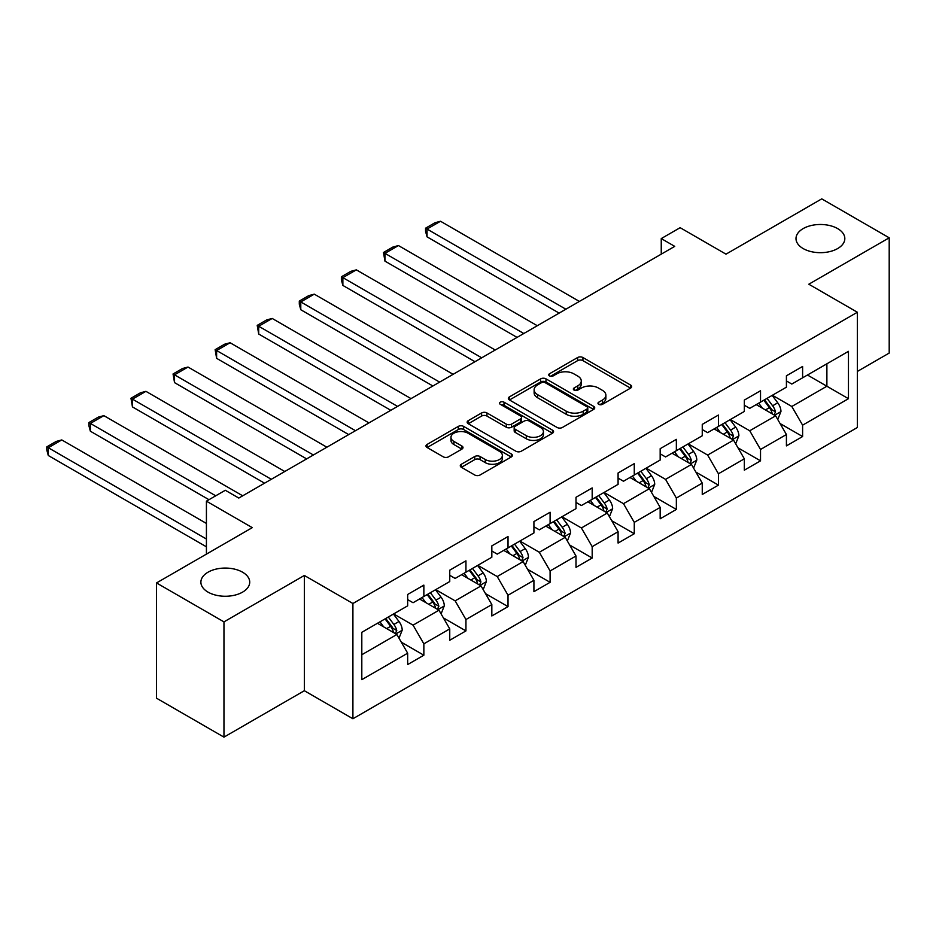 <?xml version="1.0" encoding="UTF-8"?>
<svg xmlns="http://www.w3.org/2000/svg" width="936" height="936" viewBox="0 0 936 936"><rect width="100%" height="100%" fill="white"/><g stroke="black" fill="none" stroke-linecap="round" stroke-linejoin="round"><path stroke-width="1.4" d="M598.736 404.34A2.621 1.509 0 0 0 602.445 404.34L630.583 388.101A3.744 2.164 0 0 0 631.671 386.568A3.744 2.164 0 0 0 630.583 385.047L582.917 357.529A3.744 2.164 0 0 0 577.617 357.529L549.49 373.768A2.621 1.509 0 0 0 548.718 374.833A2.621 1.509 0 0 0 549.49 375.909A2.621 1.509 0 0 0 553.188 375.909L556.838 373.803A11.981 6.915 0 0 1 573.78 373.803L577.758 376.096A11.981 6.915 0 0 1 581.268 380.987A11.981 6.915 0 0 1 577.758 385.878L574.107 387.984A2.621 1.509 0 0 0 573.347 389.06A2.621 1.509 0 0 0 574.107 390.125A2.621 1.509 0 0 0 577.816 390.125L581.455 388.019A11.981 6.915 0 0 1 598.408 388.019L602.375 390.312A11.981 6.915 0 0 1 605.885 395.214A11.981 6.915 0 0 1 602.375 400.105L598.736 402.199A2.621 1.509 0 0 0 597.975 403.276A2.621 1.509 0 0 0 598.736 404.34L598.736 402.199M242.564 572.2A24.418 14.098 0 0 0 215.959 569.135A24.418 14.098 0 0 0 200.889 582.157A24.418 14.098 0 0 0 208.038 592.125A24.418 14.098 0 0 0 234.643 595.191A24.418 14.098 0 0 0 249.725 582.157A24.418 14.098 0 0 0 242.564 572.2M837.673 228.618A24.418 14.098 0 0 0 811.067 225.553A24.418 14.098 0 0 0 795.998 238.586A24.418 14.098 0 0 0 803.147 248.555A24.418 14.098 0 0 0 829.752 251.608A24.418 14.098 0 0 0 844.822 238.586A24.418 14.098 0 0 0 837.673 228.618M461.378 464.233A3.744 2.164 0 0 0 460.278 465.765A3.744 2.164 0 0 0 461.378 467.286L474.751 475.008A3.744 2.164 0 0 0 480.039 475.008L511.29 456.967A3.744 2.164 0 0 0 512.39 455.446A3.744 2.164 0 0 0 511.29 453.913L463.624 426.395A3.744 2.164 0 0 0 458.336 426.395L427.085 444.436A3.744 2.164 0 0 0 425.985 445.969A3.744 2.164 0 0 0 427.085 447.49L443.243 456.815A3.744 2.164 0 0 0 448.531 456.815L461.904 449.093A3.744 2.164 0 0 0 463.004 447.572A3.744 2.164 0 0 0 461.904 446.039L453.89 441.418A10.015 5.78 0 0 1 450.965 437.323A10.015 5.78 0 0 1 457.142 431.987A10.015 5.78 0 0 1 468.058 433.239L499.438 451.351A10.015 5.78 0 0 1 502.375 455.446A10.015 5.78 0 0 1 496.185 460.781A10.015 5.78 0 0 1 485.269 459.529L480.039 456.511A3.744 2.164 0 0 0 474.751 456.511L461.378 464.233L461.378 467.286M857.364 371.44L889.2 353.059L889.2 237.802L821.761 198.865L725.997 254.159L680.133 227.682L661.249 238.586L674.739 246.367L238.797 498.057L225.307 490.277L206.423 501.169L206.423 554.124M223.961 621.878L223.961 737.135L304.34 690.721L304.34 575.465L223.961 621.878L156.511 582.941L252.275 527.647L206.423 501.169M304.34 575.465L352.907 603.498L857.364 312.25L857.364 427.506L352.907 718.754L352.907 603.498M889.2 237.802L808.809 284.216L857.364 312.25M557.095 427.471A3.744 2.164 0 0 0 562.396 427.471L593.635 409.43A3.744 2.164 0 0 0 594.734 407.897A3.744 2.164 0 0 0 593.635 406.364L545.98 378.846A3.744 2.164 0 0 0 540.68 378.846L509.43 396.887A3.744 2.164 0 0 0 508.342 398.42A3.744 2.164 0 0 0 509.43 399.953L557.095 427.471M501.345 404.914A2.621 1.509 0 0 1 504.013 405.276L504.013 402.164L552.462 430.139A3.744 2.164 0 0 1 553.562 431.671A3.744 2.164 0 0 1 552.462 433.204L521.223 451.234A3.744 2.164 0 0 1 515.923 451.234L468.257 423.715L468.257 420.662A3.744 2.164 0 0 0 467.158 422.195A3.744 2.164 0 0 0 468.257 423.715M468.257 420.662L481.63 412.94A3.744 2.164 0 0 1 486.931 412.94L506.259 424.102A3.744 2.164 0 0 0 511.559 424.102L520.428 418.977A3.744 2.164 0 0 0 521.516 417.456A3.744 2.164 0 0 0 520.428 415.923L500.304 404.305A2.621 1.509 0 0 1 499.531 403.24A2.621 1.509 0 0 1 501.146 401.836A2.621 1.509 0 0 1 504.013 402.164M223.961 737.135L156.511 698.197L156.511 582.941M401.322 642.201L423.856 655.212L423.856 643.839L449.748 628.887L449.748 640.259L465.941 630.911L465.941 619.538L491.833 604.586L491.833 615.958L508.026 606.622L508.026 595.249L533.918 580.297L533.918 591.669L550.099 582.321L550.099 570.948L576.003 555.996L576.003 567.368L592.184 558.02L592.184 546.647L618.088 531.707L618.088 543.067L634.269 533.731L634.269 522.358L660.173 507.406L660.173 518.778L676.354 509.43L676.354 498.057L702.257 483.105L702.257 494.477L718.438 485.129L718.438 473.768L744.331 458.815L744.331 470.176L760.523 460.84L760.523 449.467L786.415 434.515L786.415 445.887L802.608 436.539L802.608 425.166L848.461 398.689L848.461 351.339L826.886 363.8L826.886 386.229L848.461 398.689M423.856 655.212L407.663 664.56L407.663 653.188L361.811 679.665L361.811 632.315L407.663 605.838L407.663 594.465L423.856 585.117L423.856 596.489L449.748 581.537L449.748 570.176L465.941 560.828L465.941 572.2L491.833 557.248L491.833 545.875L508.026 536.527L508.026 547.899L533.918 532.947L533.918 521.574L550.099 512.238L550.099 523.598L576.003 508.646L576.003 497.285L592.184 487.937L592.184 499.309L618.088 484.357L618.088 472.984L634.269 463.636L634.269 475.008L660.173 460.056L660.173 448.683L676.354 439.347L676.354 450.707L702.257 435.755L702.257 424.394L718.438 415.046L718.438 426.418L744.331 411.466L744.331 400.093L760.523 390.745L760.523 402.117L786.415 387.165L786.415 375.792L802.608 366.456L802.608 377.816L848.461 351.339M419.539 598.981L438.961 610.202L413.057 625.154L393.635 613.934M407.663 599.602L413.057 602.725L423.856 596.489M413.057 625.154L423.856 643.839M438.961 610.202L449.748 628.887M461.623 574.692L481.045 585.901L455.142 600.853L435.72 589.645M449.748 575.312L455.142 578.425L465.941 572.2M455.142 600.853L465.941 619.538M481.045 585.901L491.833 604.586M503.708 550.391L523.13 561.6L497.227 576.553L477.805 565.344M491.833 551.011L497.227 554.124L508.026 547.899M497.227 576.553L508.026 595.249M523.13 561.6L533.918 580.297M545.782 526.09L565.215 537.311L539.311 552.263L519.889 541.043M533.918 526.722L539.311 529.835L550.099 523.598M539.311 552.263L550.099 570.948M565.215 537.311L576.003 555.996M587.866 501.801L607.288 513.01L581.396 527.962L561.974 516.754M576.003 502.421L581.396 505.534L592.184 499.309M581.396 527.962L592.184 546.647M607.288 513.01L618.088 531.707M629.951 477.5L649.373 488.709L623.481 503.662L604.059 492.453M618.088 478.12L623.481 481.233L634.269 475.008M623.481 503.662L634.269 522.358M649.373 488.709L660.173 507.406M672.036 453.2L691.458 464.42L665.566 479.372L646.144 468.152M660.173 453.831L665.566 456.943L676.354 450.707M665.566 479.372L676.354 498.057M691.458 464.42L702.257 483.105M714.121 428.91L733.543 440.119L707.651 455.071L688.229 443.863M702.257 429.53L707.651 432.643L718.438 426.418M707.651 455.071L718.438 473.768M733.543 440.119L744.331 458.815M756.206 404.609L775.628 415.83L749.736 430.771L730.302 419.562M744.331 405.23L749.736 408.353L760.523 402.117M749.736 430.771L760.523 449.467M775.628 415.83L786.415 434.515M807.464 375.02L826.886 386.229L791.809 406.481L772.387 395.261M786.415 380.94L791.809 384.052L802.608 377.816M791.809 406.481L802.608 425.166M304.34 690.721L352.907 718.754M661.249 238.586L661.249 254.159M361.811 654.744L396.876 634.491L377.454 623.282M396.876 634.491L407.663 653.188M780.074 423.54L802.608 436.539M738.001 447.829L760.523 460.84M695.916 472.13L718.438 485.129M653.831 496.419L676.354 509.43M611.746 520.72L634.269 533.731M569.661 545.021L592.184 558.02M527.576 569.31L550.099 582.321M485.491 593.611L508.026 606.622M443.407 617.912L465.941 630.911M599.789 404.715L602.375 403.217A11.981 6.915 0 0 0 605.885 398.326L605.885 395.214M581.268 380.987L581.268 384.111A11.981 6.915 0 0 1 577.758 389.002L575.16 390.499M630.525 388.124L582.917 360.641A3.744 2.164 0 0 0 577.617 360.641L550.532 376.284M593.588 409.453L545.98 381.97A3.744 2.164 0 0 0 540.68 381.97L509.488 399.976M587.024 408.974A2.621 1.509 0 0 0 587.785 407.897A2.621 1.509 0 0 0 587.024 406.832L545.185 382.672A2.621 1.509 0 0 0 541.476 382.672L537.638 384.895A11.981 6.915 0 0 0 534.128 389.785A11.981 6.915 0 0 0 537.638 394.676L566.233 411.185A11.981 6.915 0 0 0 583.175 411.185L587.024 408.974L587.024 412.086A2.621 1.509 0 0 0 587.785 411.009L587.785 407.897M534.128 389.785L534.128 392.898A11.981 6.915 0 0 0 537.638 397.788L537.638 394.676M587.024 412.086L583.175 414.297A11.981 6.915 0 0 1 566.233 414.297L537.638 397.788M468.304 423.751L481.63 416.052L481.63 412.94M521.516 417.456L521.516 420.568A3.744 2.164 0 0 1 520.428 422.101L511.559 427.214A3.744 2.164 0 0 1 506.259 427.214L486.931 416.052A3.744 2.164 0 0 0 481.63 416.052M504.013 405.276L552.415 433.228M526.313 435.685A10.015 5.78 0 0 0 537.229 436.936A10.015 5.78 0 0 0 543.418 431.59A10.015 5.78 0 0 0 540.481 427.506L529.425 421.118A3.744 2.164 0 0 0 524.137 421.118L515.256 426.243A3.744 2.164 0 0 0 514.168 427.775A3.744 2.164 0 0 0 515.256 429.296L526.313 435.685L526.313 438.797A10.015 5.78 0 0 0 537.229 440.049A10.015 5.78 0 0 0 543.418 434.714L543.418 431.59M514.168 427.775L514.168 430.888A3.744 2.164 0 0 0 515.256 432.42L515.256 429.296M526.313 438.797L515.256 432.42M502.375 455.446L502.375 458.558A10.015 5.78 0 0 1 496.185 463.905A10.015 5.78 0 0 1 485.269 462.641L480.039 459.623A3.744 2.164 0 0 0 474.751 459.623L461.425 467.321M450.965 437.323L450.965 440.446A10.015 5.78 0 0 0 453.89 444.53L453.89 441.418M461.857 449.128L453.89 444.53M511.243 457.002L463.624 429.507A3.744 2.164 0 0 0 458.336 429.507L427.132 447.525M777.757 419.515L780.963 411.43A10.109 5.838 -120 0 0 777.746 402.819L772.177 395.39M565.882 309.219L427.038 229.051L440.528 221.259L579.372 301.427M762.466 408.225L758.687 403.182M427.038 236.843L425.552 231.309L425.552 228.197L427.038 229.051L427.038 236.843L559.143 313.104M774.06 414.917L775.511 411.863A10.109 5.838 -120 0 0 772.621 405.779L767.052 398.35M764.513 399.812L770.691 408.061A5.148 2.972 60 0 1 771.627 409.617L775.511 411.863M763.811 400.222L769.38 407.651A10.109 5.838 60 0 1 772.27 413.735M425.552 228.197L434.994 222.745L440.528 221.259M735.673 443.816L738.89 435.731A10.109 5.838 -120 0 0 735.661 427.12L730.092 419.691M523.797 333.508L384.953 253.352L398.443 245.56L537.287 325.728M720.381 432.526L716.602 427.471M384.953 261.132L383.467 252.486L384.953 253.352L384.953 261.132L517.058 337.405M731.975 439.218L733.426 436.164A10.109 5.838 -120 0 0 730.536 430.08L724.967 422.651M722.428 424.113L728.606 432.35A5.148 2.972 60 0 1 729.542 433.918L733.426 436.164M721.726 424.511L727.295 431.952A10.109 5.838 60 0 1 730.185 438.025M383.467 252.486L392.909 247.046L398.443 245.56M693.588 468.105L696.805 460.021A10.109 5.838 -120 0 0 693.576 451.421L688.007 443.98M481.712 357.809L342.868 277.641L356.359 269.861L495.202 350.017M678.296 456.815L674.517 451.772M342.868 285.433L341.383 279.899L341.383 276.787L342.868 277.641L342.868 285.433L474.973 361.705M689.902 463.519L691.341 460.453A10.109 5.838 -120 0 0 688.451 454.381L682.882 446.94M680.343 448.402L686.521 456.651A5.148 2.972 60 0 1 687.457 458.219L691.341 460.453M679.641 448.812L685.21 456.241A10.109 5.838 60 0 1 688.1 462.325M341.383 276.787L350.825 271.335L356.359 269.861M651.514 492.406L654.72 484.321A10.109 5.838 -120 0 0 651.491 475.71L645.922 468.281M439.627 382.11L300.784 301.942L314.274 294.15L453.118 374.318M636.223 481.116L632.432 476.073M300.784 309.734L299.298 304.2L299.298 301.088L300.784 301.942L300.784 309.734L432.888 385.995M647.817 487.808L649.256 484.754A10.109 5.838 -120 0 0 646.366 478.67L640.797 471.241M638.27 472.703L644.448 480.952A5.148 2.972 60 0 1 645.384 482.508L649.256 484.754M637.556 473.113L643.126 480.542A10.109 5.838 60 0 1 646.027 486.626M299.298 301.088L308.74 295.636L314.274 294.15M609.43 516.707L612.635 508.622A10.109 5.838 -120 0 0 609.406 500.011L603.837 492.582M397.554 406.399L258.699 326.243L272.189 318.451L411.033 398.619M594.138 505.417L590.347 500.362M258.699 334.023L257.213 325.377L258.699 326.243L258.699 334.023L390.803 410.296M605.732 512.109L607.172 509.055A10.109 5.838 -120 0 0 604.282 502.971L598.712 495.542M596.185 497.004L602.363 505.241A5.148 2.972 60 0 1 603.299 506.809L607.172 509.055M595.471 497.402L601.041 504.843A10.109 5.838 60 0 1 603.942 510.916M257.213 325.377L266.655 319.925L272.189 318.451M567.345 540.996L570.55 532.912A10.109 5.838 -120 0 0 567.321 524.312L561.752 516.871M355.469 430.7L216.614 350.532L230.104 342.751L368.959 422.908M552.053 529.706L548.274 524.663M216.614 358.324L215.14 349.678L216.614 350.532L216.614 358.324L348.719 434.596M563.647 536.41L565.098 533.345A10.109 5.838 -120 0 0 562.197 527.26L556.627 519.831M554.1 521.293L560.278 529.542A5.148 2.972 60 0 1 561.214 531.11L565.098 533.345M553.398 521.703L558.956 529.132A10.109 5.838 60 0 1 561.857 535.216M215.14 349.678L224.581 344.226L230.104 342.751M525.26 565.297L528.466 557.212A10.109 5.838 -120 0 0 525.236 548.601L519.667 541.172M313.385 454.99L174.529 374.833L188.019 367.041L326.875 447.209M509.968 554.007L506.189 548.964M174.529 382.625L173.055 373.979L174.529 374.833L174.529 382.625L306.634 458.886M521.563 560.699L523.013 557.645A10.109 5.838 -120 0 0 520.112 551.561L514.543 544.132M512.015 545.594L518.193 553.843A5.148 2.972 60 0 1 519.129 555.399L523.013 557.645M511.313 546.004L516.883 553.433A10.109 5.838 60 0 1 519.772 559.517M173.055 373.979L182.497 368.527L188.019 367.041M483.175 589.598L486.381 581.513A10.109 5.838 -120 0 0 483.151 572.902L477.594 565.473M271.3 479.29L132.456 399.134L145.934 391.342L284.79 471.498M467.883 578.308L464.104 573.253M132.456 406.914L130.97 398.268L132.456 399.134L132.456 406.914L264.549 483.187M479.478 585L480.928 581.935A10.109 5.838 -120 0 0 478.027 575.862L472.469 568.421M469.93 569.884L476.108 578.132A5.148 2.972 60 0 1 477.044 579.7L480.928 581.935M469.228 570.293L474.798 577.723A10.109 5.838 60 0 1 477.688 583.807M130.97 398.268L140.412 392.816L145.934 391.342M441.09 613.887L444.296 605.803A10.109 5.838 -120 0 0 441.078 597.191L435.509 589.762M215.725 495.799L90.371 423.423L103.861 415.642L242.705 495.799M425.798 602.597L422.019 597.554M90.371 431.215L88.885 425.681L88.885 422.569L90.371 423.423L90.371 431.215L208.985 499.695M437.393 609.289L438.844 606.235A10.109 5.838 -120 0 0 435.954 600.152L430.385 592.722M427.846 594.184L434.023 602.433A5.148 2.972 60 0 1 434.959 604.001L438.844 606.235M427.144 594.594L432.713 602.023A10.109 5.838 60 0 1 435.603 608.107M88.885 422.569L98.327 417.117L103.861 415.642M399.005 638.188L402.211 630.103A10.109 5.838 -120 0 0 398.993 621.492L393.424 614.063M206.423 539.019L48.286 447.724L61.776 439.932L206.423 523.446M383.713 626.898L379.934 621.843M48.286 455.504L46.8 449.982L46.8 446.87L48.286 447.724L48.286 455.504L206.423 546.811M395.308 633.59L396.759 630.536A10.109 5.838 -120 0 0 393.869 624.452L388.3 617.023M385.761 618.485L391.938 626.722A5.148 2.972 60 0 1 392.874 628.29L396.759 630.536M385.059 618.895L390.628 626.324A10.109 5.838 60 0 1 393.518 632.397M46.8 446.87L56.242 441.418L61.776 439.932M602.375 403.217L602.375 400.105M574.107 390.125L574.107 387.984M577.758 389.002L577.758 385.878M549.49 375.909L549.49 373.768M577.617 360.641L577.617 357.529M582.917 360.641L582.917 357.529M630.583 388.101L630.583 385.047M509.43 399.953L509.43 396.887M540.68 381.97L540.68 378.846M545.98 381.97L545.98 378.846M593.635 409.43L593.635 406.364M566.233 414.297L566.233 411.185M583.175 414.297L583.175 411.185M486.931 416.052L486.931 412.94M506.259 427.214L506.259 424.102M511.559 427.214L511.559 424.102M520.428 422.101L520.428 418.977M552.462 433.204L552.462 430.139M474.751 459.623L474.751 456.511M480.039 459.623L480.039 456.511M485.269 462.641L485.269 459.529M461.904 449.093L461.904 446.039M427.085 447.49L427.085 444.436M458.336 429.507L458.336 426.395M463.624 429.507L463.624 426.395M511.29 456.967L511.29 453.913M774.634 415.245L780.905 411.629M772.621 405.779L777.746 402.819M765.426 409.933L769.38 407.651M732.549 439.546L738.82 435.919M730.536 430.08L735.661 427.12M723.341 434.234L727.295 431.952M690.464 463.846L696.735 460.219M688.451 454.381L693.576 451.421M681.256 458.523L685.21 456.241M648.379 488.136L654.65 484.52M646.366 478.67L651.491 475.71M639.171 482.824L643.126 480.542M606.294 512.437L612.565 508.81M604.282 502.971L609.406 500.011M597.086 507.125L601.041 504.843M564.209 536.737L570.48 533.11M562.197 527.26L567.321 524.312M555.013 531.414L558.956 529.132M522.124 561.027L528.395 557.411M520.112 551.561L525.236 548.601M512.928 555.715L516.883 553.433M480.051 585.328L486.322 581.701M478.027 575.862L483.151 572.902M470.843 580.016L474.798 577.723M437.966 609.617L444.237 606.001M435.954 600.152L441.078 597.191M428.758 604.305L432.713 602.023M395.881 633.918L402.152 630.302M393.869 624.452L398.993 621.492M386.673 628.606L390.628 626.324"/></g></svg>
